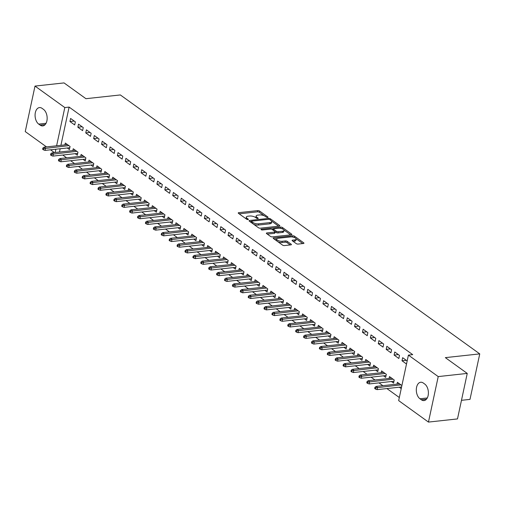 <?xml version="1.0" encoding="UTF-8"?>
<svg xmlns="http://www.w3.org/2000/svg" width="505" height="505" viewBox="0 0 505 505"><rect width="100%" height="100%" fill="white"/><g stroke="black" fill="none" stroke-linecap="round" stroke-linejoin="round"><path stroke-width="0.76" d="M267.644 217.453A0.934 0.354 12.1 0 0 268.016 217.257A0.934 0.354 12.1 0 0 267.839 216.98L259.595 211.039A1.338 0.511 12.1 0 0 257.758 210.598L238.764 212.668A1.338 0.511 12.1 0 0 238.234 212.952A1.338 0.511 12.1 0 0 238.486 213.344L246.73 219.284A0.934 0.354 12.1 0 0 248.012 219.593A0.934 0.354 12.1 0 0 248.384 219.397A0.934 0.354 12.1 0 0 248.207 219.126L247.141 218.356A4.274 1.629 12.1 0 1 246.339 217.093A4.274 1.629 12.1 0 1 248.037 216.197L249.621 216.026A4.274 1.629 12.1 0 1 255.48 217.447L256.546 218.217A0.934 0.354 12.1 0 0 257.828 218.526A0.934 0.354 12.1 0 0 258.2 218.33A0.934 0.354 12.1 0 0 258.023 218.053L256.957 217.283A4.274 1.629 12.1 0 1 256.155 216.02A4.274 1.629 12.1 0 1 257.853 215.124L259.431 214.953A4.274 1.629 12.1 0 1 265.295 216.374L266.362 217.144A0.934 0.354 12.1 0 0 267.644 217.453M296.271 243.637A1.338 0.511 12.1 0 0 298.101 244.079L303.429 243.498A1.338 0.511 12.1 0 0 303.959 243.221A1.338 0.511 12.1 0 0 303.713 242.829L294.554 236.226A1.338 0.511 12.1 0 0 292.723 235.784L273.729 237.855A1.338 0.511 12.1 0 0 273.199 238.139A1.338 0.511 12.1 0 0 273.445 238.53L282.604 245.127A1.338 0.511 12.1 0 0 284.435 245.575L290.874 244.868A1.338 0.511 12.1 0 0 291.404 244.59A1.338 0.511 12.1 0 0 291.151 244.199L287.231 241.371A1.338 0.511 12.1 0 0 285.401 240.929L282.207 241.276A3.573 1.363 12.1 0 1 278.425 240.683A3.573 1.363 12.1 0 1 276.639 239.035A3.573 1.363 12.1 0 1 278.059 238.284L290.564 236.921A3.573 1.363 12.1 0 1 294.346 237.514A3.573 1.363 12.1 0 1 296.132 239.168A3.573 1.363 12.1 0 1 294.718 239.913L292.629 240.14A1.338 0.511 12.1 0 0 292.098 240.418A1.338 0.511 12.1 0 0 292.351 240.816L296.271 243.637M408.412 355.11L438.22 376.585L428.461 422.085L398.66 400.61L408.412 355.11L412.711 354.643L69.109 107.092L64.81 107.559L56.611 145.8M46.511 146.898L25.25 131.584L35.003 86.084L64.034 82.915L85.932 98.696L120.335 94.94L479.75 353.885L445.347 357.635L467.245 373.416L438.22 376.585M35.003 86.084L64.81 107.559M279.297 226.114A1.338 0.511 12.1 0 0 279.827 225.836A1.338 0.511 12.1 0 0 279.574 225.438L270.421 218.842A1.338 0.511 12.1 0 0 268.584 218.394L249.59 220.47A1.338 0.511 12.1 0 0 249.06 220.748A1.338 0.511 12.1 0 0 249.312 221.146L258.472 227.742A1.338 0.511 12.1 0 0 260.302 228.184L279.297 226.114M282.484 227.534L291.644 234.131A1.338 0.511 12.1 0 1 291.896 234.528A1.338 0.511 12.1 0 1 291.366 234.806L272.365 236.877A1.338 0.511 12.1 0 1 270.535 236.435L266.615 233.613A1.338 0.511 12.1 0 1 266.369 233.215A1.338 0.511 12.1 0 1 266.899 232.938L274.6 232.098A1.338 0.511 12.1 0 0 275.13 231.82A1.338 0.511 12.1 0 0 274.878 231.423L272.283 229.548A1.338 0.511 12.1 0 0 270.446 229.106L262.43 229.983A0.934 0.354 12.1 0 1 261.439 229.825A0.934 0.354 12.1 0 1 260.971 229.396A0.934 0.354 12.1 0 1 261.344 229.201L280.654 227.092A1.338 0.511 12.1 0 1 282.484 227.534L282.428 228.916M461.482 400.313L469.997 399.386L479.75 353.885M394.752 351.991L394.089 355.065L398.836 358.487L399.493 355.413L394.752 351.991M391.394 381.515L393.565 383.08L394.222 380.006L389.481 376.585L389.084 378.428M378.939 340.604L378.283 343.678L383.024 347.093L383.68 344.019L378.939 340.604M375.581 370.127L377.753 371.686L378.409 368.612L373.668 365.197L373.271 367.034M363.127 329.209L362.47 332.284L367.211 335.699L367.867 332.625L363.127 329.209M359.775 358.733L361.94 360.292L362.596 357.218L357.856 353.803L357.458 355.646M347.314 317.815L346.657 320.89L351.398 324.311L352.061 321.237L347.314 317.815M343.962 347.339L346.127 348.904L346.784 345.83L342.043 342.409L341.645 344.252M331.501 306.421L330.844 309.496L335.585 312.917L336.248 309.843L331.501 306.421M328.149 335.951L330.314 337.51L330.971 334.436L326.23 331.021L325.832 332.858M315.688 295.034L315.032 298.108L319.772 301.523L320.435 298.449L315.688 295.034M312.336 324.557L314.501 326.116L315.158 323.042L310.417 319.627L310.019 321.47M299.875 283.64L299.219 286.714L303.959 290.129L304.622 287.055L299.875 283.64M296.523 313.163L298.689 314.729L299.351 311.654L294.604 308.233L294.213 310.076M284.062 272.245L283.406 275.32L288.147 278.741L288.809 275.667L284.062 272.245M280.711 301.775L282.876 303.335L283.539 300.26L278.792 296.845L278.4 298.682M268.256 260.858L267.593 263.932L272.34 267.347L272.997 264.273L268.256 260.858M264.898 290.381L267.063 291.94L267.726 288.866L262.979 285.451L262.587 287.288M252.443 249.464L251.78 252.538L256.527 255.953L257.184 252.879L252.443 249.464M249.085 278.987L251.25 280.553L251.913 277.479L247.166 274.057L246.775 275.9M236.63 238.07L235.968 241.144L240.715 244.565L241.371 241.491L236.63 238.07M233.272 267.599L235.437 269.159L236.1 266.084L231.353 262.663L230.962 264.506M220.818 226.682L220.155 229.756L224.902 233.171L225.558 230.097L220.818 226.682M217.459 256.205L219.631 257.765L220.287 254.69L215.54 251.275L215.149 253.112M205.005 215.288L204.342 218.362L209.089 221.777L209.745 218.703L205.005 215.288M201.647 244.811L203.818 246.371L204.475 243.296L199.734 239.881L199.336 241.725M189.192 203.894L188.535 206.968L193.276 210.389L193.933 207.315L189.192 203.894M185.834 233.417L188.005 234.983L188.662 231.909L183.921 228.487L183.523 230.331M173.379 192.5L172.723 195.58L177.463 198.995L178.12 195.921L173.379 192.5M170.027 222.03L172.192 223.589L172.849 220.515L168.108 217.1L167.71 218.936M157.566 181.112L156.91 184.186L161.65 187.601L162.313 184.527L157.566 181.112M154.214 210.636L156.38 212.195L157.036 209.12L152.295 205.705L151.898 207.549M141.754 169.718L141.097 172.792L145.838 176.213L146.501 173.139L141.754 169.718M138.402 199.241L140.567 200.807L141.223 197.733L136.483 194.311L136.085 196.155M125.941 158.324L125.284 161.398L130.025 164.819L130.688 161.745L125.941 158.324M122.589 187.854L124.754 189.413L125.41 186.339L120.67 182.924L120.272 184.761M110.128 146.936L109.471 150.01L114.212 153.425L114.875 150.351L110.128 146.936M106.776 176.46L108.941 178.019L109.604 174.945L104.857 171.53L104.466 173.373M94.315 135.542L93.659 138.616L98.399 142.031L99.062 138.957L94.315 135.542M90.963 165.066L93.128 166.631L93.791 163.557L89.044 160.136L88.653 161.979M78.509 124.148L77.846 127.222L82.593 130.643L83.249 127.569L78.509 124.148M75.15 153.678L77.316 155.237L77.978 152.163L73.231 148.748L72.84 150.585M69.109 107.092L60.916 145.326M60.177 148.748L59.476 152.043M62.746 155.029L66.622 157.825M70.65 160.723L74.525 163.519M78.553 166.423L82.435 169.213M86.462 172.117L90.338 174.913M94.366 177.81L98.248 180.607M102.275 183.511L106.151 186.301M110.178 189.205L114.061 192.001M118.088 194.905L121.964 197.695M125.991 200.599L129.867 203.389M133.901 206.292L137.777 209.089M141.804 211.993L145.68 214.783M149.714 217.687L153.589 220.477M157.617 223.38L161.493 226.177M165.526 229.081L169.402 231.871M173.43 234.774L177.305 237.565M181.333 240.468L185.215 243.265M189.242 246.169L193.118 248.959M197.146 251.862L201.028 254.659M205.055 257.556L208.931 260.353M212.959 263.257L216.834 266.047M220.868 268.95L224.744 271.747M228.771 274.644L232.647 277.441M236.681 280.344L240.557 283.135M244.584 286.038L248.46 288.835M252.494 291.732L256.37 294.529M260.397 297.432L264.273 300.223M268.3 303.126L272.182 305.923M276.21 308.82L280.086 311.617M284.113 314.52L287.995 317.31M292.023 320.214L295.898 323.011M299.926 325.914L303.808 328.704M307.835 331.608L311.711 334.398M315.739 337.302L319.614 340.099M323.648 343.002L327.524 345.792M331.551 348.696L335.427 351.486M339.461 354.39L343.337 357.187M347.364 360.09L351.24 362.88M355.274 365.784L359.15 368.574M363.177 371.478L367.053 374.274M371.08 377.178L374.962 379.968M378.99 382.872L382.866 385.668M386.893 388.566L399.322 397.517M67.247 147.978L69.412 149.543L70.069 146.469L65.328 143.048L64.93 144.891M70.599 118.454L69.942 121.528L74.683 124.943L75.346 121.869L70.599 118.454M83.054 159.372L85.225 160.931L85.882 157.857L81.141 154.442L80.743 156.279M86.412 129.848L85.755 132.922L90.496 136.337L91.153 133.263L86.412 129.848M98.866 170.766L101.038 172.325L101.694 169.251L96.954 165.836L96.556 167.673M102.225 141.236L101.562 144.31L106.309 147.731L106.965 144.657L102.225 141.236M114.679 182.154L116.851 183.719L117.507 180.645L112.766 177.223L112.369 179.067M118.037 152.63L117.375 155.704L122.122 159.119L122.778 156.045L118.037 152.63M130.492 193.548L132.663 195.107L133.32 192.033L128.573 188.618L128.182 190.461M133.85 164.024L133.187 167.098L137.934 170.513L138.591 167.439L133.85 164.024M146.305 204.942L148.47 206.501L149.133 203.427L144.386 200.012L143.994 201.849M149.663 175.412L149 178.486L153.747 181.907L154.404 178.833L149.663 175.412M162.118 216.329L164.283 217.895L164.946 214.821L160.199 211.399L159.807 213.243M165.476 186.806L164.813 189.88L169.56 193.301L170.217 190.227L165.476 186.806M177.93 227.723L180.096 229.283L180.758 226.208L176.011 222.793L175.62 224.637M181.282 198.2L180.626 201.274L185.373 204.689L186.029 201.615L181.282 198.2M193.743 239.118L195.908 240.677L196.571 237.602L191.824 234.187L191.433 236.024M197.095 209.594L196.439 212.668L201.179 216.083L201.842 213.009L197.095 209.594M209.556 250.512L211.721 252.071L212.384 248.997L207.637 245.575L207.246 247.418M212.908 220.982L212.251 224.056L216.992 227.477L217.655 224.403L212.908 220.982M225.369 261.899L227.534 263.465L228.191 260.391L223.45 256.969L223.052 258.812M228.721 232.376L228.064 235.45L232.805 238.865L233.468 235.791L228.721 232.376M241.182 273.293L243.347 274.853L244.003 271.778L239.263 268.363L238.865 270.2M244.534 243.77L243.877 246.844L248.618 250.259L249.281 247.185L244.534 243.77M256.995 284.687L259.16 286.247L259.816 283.172L255.075 279.751L254.678 281.594M260.346 255.158L259.69 258.232L264.431 261.653L265.093 258.579L260.346 255.158M272.801 296.075L274.973 297.641L275.629 294.566L270.888 291.145L270.491 292.988M276.159 266.552L275.503 269.626L280.243 273.041L280.9 269.967L276.159 266.552M288.614 307.469L290.785 309.028L291.442 305.954L286.701 302.539L286.303 304.376M291.972 277.946L291.309 281.02L296.056 284.435L296.713 281.361L291.972 277.946M304.427 318.863L306.598 320.423L307.255 317.348L302.514 313.933L302.116 315.77M307.785 289.333L307.122 292.408L311.869 295.829L312.526 292.755L307.785 289.333M320.239 330.251L322.411 331.817L323.067 328.742L318.32 325.321L317.929 327.164M323.598 300.727L322.935 303.802L327.682 307.223L328.338 304.143L323.598 300.727M336.052 341.645L338.217 343.204L338.88 340.13L334.133 336.715L333.742 338.558M339.41 312.122L338.748 315.196L343.495 318.611L344.151 315.537L339.41 312.122M351.865 353.039L354.03 354.598L354.693 351.524L349.946 348.109L349.555 349.946M355.223 323.509L354.56 326.584L359.308 330.005L359.964 326.931L355.223 323.509M367.678 364.427L369.843 365.992L370.506 362.918L365.759 359.497L365.367 361.34M371.03 334.903L370.373 337.978L375.12 341.399L375.777 338.325L371.03 334.903M383.491 375.821L385.656 377.38L386.319 374.306L381.572 370.891L381.18 372.734M386.843 346.297L386.186 349.372L390.927 352.787L391.59 349.712L386.843 346.297M399.303 387.215L401.229 388.604M401.892 385.53L397.385 382.285L396.993 384.122M407.163 360.936L402.655 357.691L401.999 360.766L406.506 364.01M424.749 384.059A8.705 5.284 83.8 0 1 428.385 393.515A8.705 5.284 83.8 0 1 424.004 400.585A8.705 5.284 83.8 0 1 421.378 399.796L419.952 398.773A8.705 5.284 83.8 0 1 416.322 389.317A8.705 5.284 83.8 0 1 420.697 382.247A8.705 5.284 83.8 0 1 423.329 383.036L424.749 384.059M467.245 373.416L457.492 418.916L428.461 422.085M54.414 152.598L50.538 149.802M38.721 124.11A8.705 5.284 83.8 0 1 35.085 114.654A8.705 5.284 83.8 0 1 39.459 107.584A8.705 5.284 83.8 0 1 42.092 108.367L43.518 109.396A8.705 5.284 83.8 0 1 47.148 118.852A8.705 5.284 83.8 0 1 42.773 125.922A8.705 5.284 83.8 0 1 40.141 125.133L38.721 124.11L46.043 123.308M55.878 149.221L55.171 152.516M69.942 121.528L74.216 121.061M77.846 127.222L82.126 126.755M85.755 132.922L90.029 132.455M93.659 138.616L97.938 138.149M101.562 144.31L105.842 143.843M109.471 150.01L113.751 149.543M117.375 155.704L121.654 155.237M125.284 161.398L129.564 160.931M133.187 167.098L137.467 166.631M141.097 172.792L145.377 172.325M149 178.486L153.28 178.025M156.91 184.186L161.183 183.719M164.813 189.88L169.093 189.413M172.723 195.58L176.996 195.113M180.626 201.274L184.906 200.807M188.535 206.968L192.809 206.501M196.439 212.668L200.719 212.201M204.342 218.362L208.622 217.895M212.251 224.056L216.531 223.589M220.155 229.756L224.435 229.289M228.064 235.45L232.344 234.983M235.968 241.144L240.247 240.677M243.877 246.844L248.151 246.377M251.78 252.538L256.06 252.071M259.69 258.232L263.964 257.765M267.593 263.932L271.873 263.465M275.503 269.626L279.776 269.159M283.406 275.32L287.686 274.853M291.309 281.02L295.589 280.553M299.219 286.714L303.499 286.247M307.122 292.408L311.402 291.94M315.032 298.108L319.311 297.641M322.935 303.802L327.215 303.335M330.844 309.496L335.124 309.028M338.748 315.196L343.028 314.729M346.657 320.89L350.931 320.423M354.56 326.584L358.84 326.123M362.47 332.284L366.744 331.817M370.373 337.978L374.653 337.51M378.283 343.678L382.556 343.211M386.186 349.372L390.466 348.904M394.089 355.065L398.369 354.598M401.999 360.766L406.279 360.299M256.155 216.02L255.89 217.251A4.274 1.629 12.1 0 0 256.016 217.832M246.339 217.093L246.08 218.318A4.274 1.629 12.1 0 0 246.206 218.905M264.153 215.742L259.33 212.27A1.338 0.511 12.1 0 0 257.5 211.829L239.155 213.83M251.433 221.468L249.981 221.626M278.64 226.183L271.595 221.108M269.796 219.618A0.934 0.354 12.1 0 0 268.515 219.309L251.837 221.127A0.934 0.354 12.1 0 0 251.471 221.323A0.934 0.354 12.1 0 0 251.641 221.6L252.771 222.408A4.274 1.629 12.1 0 0 258.629 223.829L270.024 222.585A4.274 1.629 12.1 0 0 271.722 221.689A4.274 1.629 12.1 0 0 270.92 220.426L269.796 219.618M253.649 224.264A4.274 1.629 12.1 0 0 258.364 225.06L258.629 223.829M271.722 221.689L271.456 222.92A4.274 1.629 12.1 0 1 269.765 223.816L258.364 225.06M283.892 229.971L290.71 234.875M267.29 234.093L274.335 233.329A1.338 0.511 12.1 0 0 274.865 233.045L275.13 231.82M271.703 229.27L273.489 229.074M282.592 231.227A3.573 1.363 12.1 0 0 284.012 230.476A3.573 1.363 12.1 0 0 282.226 228.828A3.573 1.363 12.1 0 0 278.444 228.235L274.038 228.714A1.338 0.511 12.1 0 0 273.508 228.992A1.338 0.511 12.1 0 0 273.76 229.39L276.355 231.258A1.338 0.511 12.1 0 0 278.192 231.707L282.592 231.227L282.333 232.452A3.573 1.363 12.1 0 0 283.747 231.707L284.012 230.476M273.508 228.992L273.243 230.223A1.338 0.511 12.1 0 0 273.243 230.242M282.333 232.452L277.927 232.938A1.338 0.511 12.1 0 1 276.096 232.489L275.13 231.801M282.219 228.765A1.338 0.511 12.1 0 0 280.395 228.323L280.654 227.092M296.132 239.168L295.867 240.399A3.573 1.363 12.1 0 1 294.453 241.144L293.02 241.302M276.639 239.035L276.38 240.26A3.573 1.363 12.1 0 0 276.456 240.696M278.11 241.889A3.573 1.363 12.1 0 0 281.948 242.507L282.207 241.276M290.217 244.944L286.973 242.602A1.338 0.511 12.1 0 0 285.136 242.16L281.948 242.507M276.828 238.72L274.12 239.016M294.402 237.539L294.289 237.457A1.338 0.511 12.1 0 0 292.521 237.009M302.773 243.574L296.056 238.732M42.893 148.034L42.628 149.265L43.424 149.834L43.682 148.609L42.893 148.034L44.08 147.163L45.507 148.192L45.027 150.402L69.804 147.7M43.682 148.609L68.92 145.636M44.08 147.163L67.493 144.607M45.027 150.402L43.424 149.834M50.803 153.735L50.538 154.966L51.327 155.534L51.592 154.303L50.803 153.735L51.99 152.863L53.41 153.886L52.937 156.102L77.713 153.394M51.592 154.303L76.823 151.33M51.99 152.863L75.403 150.307M52.937 156.102L51.327 155.534M58.706 159.428L58.441 160.659L59.23 161.228L59.495 159.997L58.706 159.428L59.893 158.557L61.313 159.58L60.84 161.796L85.616 159.094M59.495 159.997L84.726 157.03M59.893 158.557L83.306 156.001M60.84 161.796L59.23 161.228M66.609 165.122L66.351 166.353L67.14 166.928L67.405 165.697L66.609 165.122L67.796 164.251L69.223 165.28L68.749 167.49L93.526 164.788M67.405 165.697L92.636 162.724M67.796 164.251L91.209 161.701M68.749 167.49L67.14 166.928M74.519 170.823L74.254 172.053L75.043 172.622L75.308 171.391L74.519 170.823L75.706 169.951L77.126 170.974L76.653 173.19L101.429 170.482M75.308 171.391L100.539 168.417M75.706 169.951L99.119 167.395M76.653 173.19L75.043 172.622M82.422 176.516L82.163 177.747L82.953 178.316L83.218 177.085L82.422 176.516L83.609 175.645L85.036 176.668L84.562 178.884L109.339 176.182M83.218 177.085L108.449 174.118M83.609 175.645L107.022 173.089M84.562 178.884L82.953 178.316M90.332 182.217L90.067 183.441L90.856 184.016L91.121 182.785L90.332 182.217L91.519 181.339L92.939 182.368L92.465 184.577L117.242 181.876M91.121 182.785L116.352 179.812M91.519 181.339L114.932 178.789M92.465 184.577L90.856 184.016M98.235 187.91L97.97 189.141L98.765 189.71L99.024 188.479L98.235 187.91L99.422 187.039L100.848 188.062L100.375 190.278L125.152 187.57M99.024 188.479L124.262 185.505M99.422 187.039L122.835 184.483M100.375 190.278L98.765 189.71M106.145 193.604L105.88 194.835L106.669 195.403L106.934 194.173L106.145 193.604L107.331 192.733L108.752 193.756L108.278 195.972L133.055 193.27M106.934 194.173L132.165 191.206M107.331 192.733L130.744 190.177M108.278 195.972L106.669 195.403M114.048 199.305L113.783 200.529L114.578 201.104L114.837 199.873L114.048 199.305L115.235 198.427L116.661 199.456L116.182 201.665L140.958 198.964M114.837 199.873L140.074 196.899M115.235 198.427L138.648 195.877M116.182 201.665L114.578 201.104M121.957 204.998L121.692 206.229L122.481 206.798L122.747 205.567L121.957 204.998L123.144 204.127L124.565 205.15L124.091 207.366L148.868 204.658M122.747 205.567L147.978 202.593M123.144 204.127L146.557 201.571M124.091 207.366L122.481 206.798M129.861 210.692L129.596 211.923L130.391 212.491L130.65 211.26L129.861 210.692L131.047 209.821L132.474 210.844L131.994 213.059L156.771 210.358M130.65 211.26L155.887 208.294M131.047 209.821L154.461 207.265M131.994 213.059L130.391 212.491M137.77 216.393L137.505 217.617L138.294 218.192L138.559 216.961L137.77 216.393L138.957 215.515L140.377 216.544L139.904 218.753L164.68 216.052M138.559 216.961L163.79 213.987M138.957 215.515L162.37 212.965M139.904 218.753L138.294 218.192M145.674 222.086L145.408 223.317L146.197 223.885L146.463 222.655L145.674 222.086L146.86 221.215L148.281 222.238L147.807 224.454L172.584 221.752M146.463 222.655L171.694 219.681M146.86 221.215L170.273 218.659M147.807 224.454L146.197 223.885M153.577 227.78L153.318 229.011L154.107 229.579L154.372 228.355L153.577 227.78L154.764 226.909L156.19 227.938L155.717 230.147L180.493 227.446M154.372 228.355L179.603 225.382M154.764 226.909L178.177 224.353M155.717 230.147L154.107 229.579M161.486 233.48L161.221 234.705L162.01 235.28L162.275 234.049L161.486 233.48L162.673 232.603L164.093 233.632L163.62 235.848L188.397 233.14M162.275 234.049L187.507 231.075M162.673 232.603L186.086 230.053M163.62 235.848L162.01 235.28M169.39 239.174L169.131 240.405L169.92 240.973L170.185 239.742L169.39 239.174L170.576 238.303L172.003 239.326L171.53 241.541L196.306 238.84M170.185 239.742L195.416 236.769M170.576 238.303L193.989 235.747M171.53 241.541L169.92 240.973M177.299 244.868L177.034 246.099L177.823 246.667L178.088 245.443L177.299 244.868L178.486 243.997L179.906 245.026L179.433 247.235L204.209 244.534M178.088 245.443L203.319 242.469M178.486 243.997L201.899 241.441M179.433 247.235L177.823 246.667M185.202 250.568L184.944 251.793L185.733 252.367L185.998 251.136L185.202 250.568L186.389 249.691L187.816 250.72L187.342 252.936L212.119 250.227M185.998 251.136L211.229 248.163M186.389 249.691L209.802 247.141M187.342 252.936L185.733 252.367M193.112 256.262L192.847 257.493L193.636 258.061L193.901 256.83L193.112 256.262L194.299 255.391L195.719 256.414L195.246 258.629L220.022 255.928M193.901 256.83L219.132 253.864M194.299 255.391L217.712 252.835M195.246 258.629L193.636 258.061M201.015 261.956L200.75 263.187L201.545 263.755L201.804 262.531L201.015 261.956L202.202 261.085L203.629 262.114L203.149 264.323L227.932 261.622M201.804 262.531L227.042 259.557M202.202 261.085L225.615 258.528M203.149 264.323L201.545 263.755M208.925 267.656L208.66 268.887L209.449 269.455L209.714 268.224L208.925 267.656L210.112 266.785L211.532 267.808L211.058 270.024L235.835 267.315M209.714 268.224L234.945 265.251M210.112 266.785L233.525 264.229M211.058 270.024L209.449 269.455M216.828 273.35L216.563 274.581L217.358 275.149L217.617 273.918L216.828 273.35L218.015 272.479L219.441 273.502L218.962 275.717L243.738 273.016M217.617 273.918L242.855 270.951M218.015 272.479L241.428 269.923M218.962 275.717L217.358 275.149M224.738 279.044L224.472 280.275L225.262 280.843L225.527 279.618L224.738 279.044L225.924 278.173L227.345 279.202L226.871 281.411L251.648 278.709M225.527 279.618L250.758 276.645M225.924 278.173L249.337 275.616M226.871 281.411L225.262 280.843M232.641 284.744L232.376 285.975L233.171 286.543L233.43 285.312L232.641 284.744L233.828 283.873L235.248 284.896L234.774 287.111L259.551 284.403M233.43 285.312L258.667 282.339M233.828 283.873L257.241 281.317M234.774 287.111L233.171 286.543M240.544 290.438L240.285 291.669L241.074 292.237L241.339 291.006L240.544 290.438L241.737 289.567L243.157 290.59L242.684 292.805L267.461 290.104M241.339 291.006L266.571 288.039M241.737 289.567L265.15 287.01M242.684 292.805L241.074 292.237M248.454 296.132L248.189 297.363L248.978 297.931L249.243 296.706L248.454 296.132L249.64 295.261L251.061 296.29L250.587 298.499L275.364 295.797M249.243 296.706L274.474 293.733M249.64 295.261L273.053 292.711M250.587 298.499L248.978 297.931M256.357 301.832L256.098 303.063L256.887 303.631L257.152 302.4L256.357 301.832L257.544 300.961L258.97 301.984L258.497 304.199L283.273 301.491M257.152 302.4L282.383 299.427M257.544 300.961L280.957 298.404M258.497 304.199L256.887 303.631M264.267 307.526L264.001 308.757L264.79 309.325L265.056 308.094L264.267 307.526L265.453 306.655L266.874 307.678L266.4 309.893L291.177 307.191M265.056 308.094L290.287 305.127M265.453 306.655L288.866 304.098M266.4 309.893L264.79 309.325M272.17 313.22L271.911 314.451L272.7 315.025L272.965 313.794L272.17 313.22L273.356 312.349L274.783 313.378L274.31 315.587L299.086 312.885M272.965 313.794L298.196 310.821M273.356 312.349L296.77 309.799M274.31 315.587L272.7 315.025M280.079 318.92L279.814 320.151L280.603 320.719L280.868 319.488L280.079 318.92L281.266 318.049L282.686 319.072L282.213 321.287L306.989 318.579M280.868 319.488L306.099 316.515M281.266 318.049L304.679 315.492M282.213 321.287L280.603 320.719M287.983 324.614L287.717 325.845L288.513 326.413L288.772 325.182L287.983 324.614L289.169 323.743L290.596 324.765L290.123 326.981L314.899 324.279M288.772 325.182L314.009 322.215M289.169 323.743L312.582 321.186M290.123 326.981L288.513 326.413M295.892 330.314L295.627 331.539L296.416 332.113L296.681 330.882L295.892 330.314L297.079 329.437L298.499 330.466L298.026 332.675L322.802 329.973M296.681 330.882L321.912 327.909M297.079 329.437L320.492 326.887M298.026 332.675L296.416 332.113M303.795 336.008L303.53 337.239L304.326 337.807L304.584 336.576L303.795 336.008L304.982 335.137L306.409 336.16L305.929 338.375L330.706 335.667M304.584 336.576L329.822 333.603M304.982 335.137L328.395 332.58M305.929 338.375L304.326 337.807M311.705 341.702L311.44 342.933L312.229 343.501L312.494 342.27L311.705 341.702L312.892 340.831L314.312 341.853L313.839 344.069L338.615 341.367M312.494 342.27L337.725 339.303M312.892 340.831L336.305 338.274M313.839 344.069L312.229 343.501M319.608 347.402L319.343 348.627L320.138 349.201L320.397 347.97L319.608 347.402L320.795 346.525L322.222 347.554L321.742 349.763L346.518 347.061M320.397 347.97L345.635 344.997M320.795 346.525L344.208 343.974M321.742 349.763L320.138 349.201M327.518 353.096L327.253 354.327L328.042 354.895L328.307 353.664L327.518 353.096L328.704 352.225L330.125 353.248L329.651 355.463L354.428 352.755M328.307 353.664L353.538 350.691M328.704 352.225L352.118 349.668M329.651 355.463L328.042 354.895M335.421 358.79L335.156 360.021L335.945 360.589L336.21 359.358L335.421 358.79L336.608 357.919L338.028 358.948L337.555 361.157L362.331 358.455M336.21 359.358L361.441 356.391M336.608 357.919L360.021 355.362M337.555 361.157L335.945 360.589M343.324 364.49L343.065 365.715L343.855 366.289L344.12 365.058L343.324 364.49L344.511 363.613L345.938 364.642L345.464 366.857L370.241 364.149M344.12 365.058L369.351 362.085M344.511 363.613L367.924 361.062M345.464 366.857L343.855 366.289M351.234 370.184L350.969 371.415L351.758 371.983L352.023 370.752L351.234 370.184L352.421 369.313L353.841 370.335L353.367 372.551L378.144 369.849M352.023 370.752L377.254 367.779M352.421 369.313L375.834 366.756M353.367 372.551L351.758 371.983M359.137 375.878L358.878 377.109L359.667 377.677L359.932 376.452L359.137 375.878L360.324 375.007L361.75 376.036L361.277 378.245L386.054 375.543M359.932 376.452L385.163 373.479M360.324 375.007L383.737 372.45M361.277 378.245L359.667 377.677M367.047 381.578L366.781 382.803L367.571 383.377L367.836 382.146L367.047 381.578L368.233 380.701L369.654 381.73L369.18 383.945L393.957 381.237M367.836 382.146L393.067 379.173M368.233 380.701L391.646 378.15M369.18 383.945L367.571 383.377M374.95 387.272L374.691 388.503L375.48 389.071L375.745 387.84L374.95 387.272L376.137 386.401L377.563 387.423L377.09 389.639L401.582 386.963M375.745 387.84L400.976 384.867M376.137 386.401L399.55 383.844M377.09 389.639L375.48 389.071M267.738 217.44L267.839 216.98M248.113 219.58L248.207 219.126M257.922 218.507L258.023 218.053M256.736 218.324L256.957 217.283M246.92 219.391L247.141 218.356M238.6 213.426L238.764 212.668M257.5 211.829L257.758 210.598M259.33 212.27L259.595 211.039M249.426 221.228L249.59 220.47M268.389 219.321L268.584 218.394M270.188 219.902L270.421 218.842M279.435 226.089L279.574 225.438M251.414 222.661L251.641 221.6M252.538 223.469L252.771 222.408M269.765 223.816L270.024 222.585M291.505 234.787L291.644 234.131M266.735 233.695L266.899 232.938M274.335 233.329L274.6 232.098M261.23 229.725L261.344 229.201M273.533 230.45L273.76 229.39M276.096 232.489L276.355 231.258M277.927 232.938L278.192 231.707M292.471 240.898L292.629 240.14M294.453 241.144L294.718 239.913M285.136 242.16L285.401 240.929M286.973 242.602L287.231 241.371M291.013 244.849L291.151 244.199M273.565 238.619L273.729 237.855M292.464 236.996L292.723 235.784M294.289 237.457L294.554 236.226M303.568 243.479L303.713 242.829M40.141 125.133L45.172 124.584M421.378 399.796L426.409 399.247M419.952 398.773L427.28 397.972M251.212 222.516L251.471 221.323"/></g></svg>
